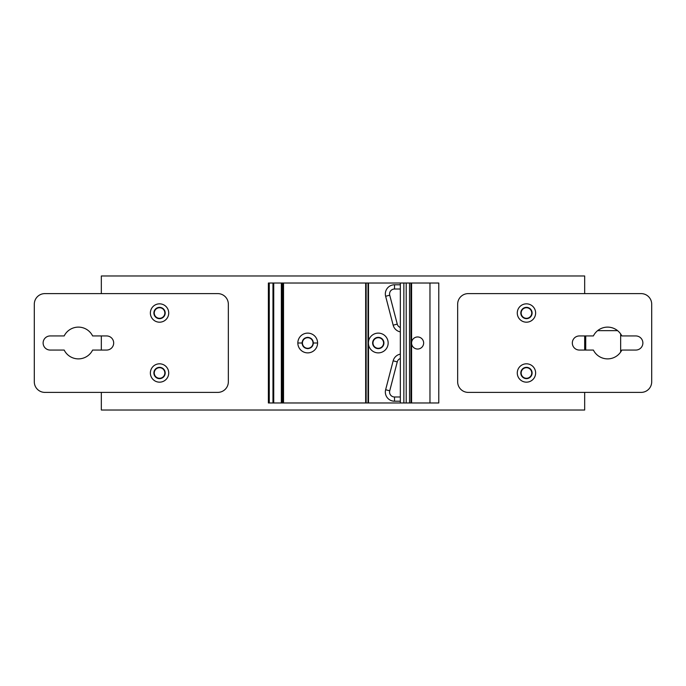 <?xml version="1.0" encoding="UTF-8"?>
<svg xmlns="http://www.w3.org/2000/svg" width="686" height="686" viewBox="0 0 686 686"><rect width="100%" height="100%" fill="white"/><g stroke="black" fill="none" stroke-linecap="round" stroke-linejoin="round"><path stroke-width="1.03" d="M585.724 335.943L585.724 348.471A1.766 1.766 0 0 0 584.669 346.85A1.766 1.766 0 0 1 585.724 348.471L585.724 350.057M620.65 333.962L620.65 352.038M597.617 330.652L617.58 330.652M101.331 392.392L101.331 410.031L584.669 410.031L584.669 392.392M584.669 350.057L584.669 335.943M584.669 293.608L584.669 275.969L101.331 275.969L101.331 293.608M101.331 350.057L101.331 335.943M313.013 343A5.291 5.291 0 0 0 307.722 337.709A5.291 5.291 0 0 0 302.432 343A5.291 5.291 0 0 0 307.722 348.291A5.291 5.291 0 0 0 313.013 343M383.568 343A5.291 5.291 0 0 0 378.278 337.709A5.291 5.291 0 0 0 372.987 343A5.291 5.291 0 0 0 378.278 348.291A5.291 5.291 0 0 0 383.568 343M164.837 313.013A5.291 5.291 0 0 0 159.546 307.722A5.291 5.291 0 0 0 154.256 313.013A5.291 5.291 0 0 0 159.546 318.304A5.291 5.291 0 0 0 164.837 313.013M164.837 372.987A5.291 5.291 0 0 0 159.546 367.696A5.291 5.291 0 0 0 154.256 372.987A5.291 5.291 0 0 0 159.546 378.278A5.291 5.291 0 0 0 164.837 372.987M531.744 313.013A5.291 5.291 0 0 0 526.454 307.722A5.291 5.291 0 0 0 521.163 313.013A5.291 5.291 0 0 0 526.454 318.304A5.291 5.291 0 0 0 531.744 313.013M531.744 372.987A5.291 5.291 0 0 0 526.454 367.696A5.291 5.291 0 0 0 521.163 372.987A5.291 5.291 0 0 0 526.454 378.278A5.291 5.291 0 0 0 531.744 372.987M468.246 392.392A10.582 10.582 0 0 1 457.656 381.81L457.656 304.19A10.582 10.582 0 0 1 468.246 293.608L641.118 293.608A10.582 10.582 0 0 1 651.7 304.19L651.7 381.81A10.582 10.582 0 0 1 641.118 392.392L468.246 392.392M593.381 335.943L579.378 335.943A7.057 7.057 0 0 0 572.321 343A7.057 7.057 0 0 0 579.378 350.057L593.381 350.057A15.872 15.872 0 0 0 621.825 350.057L635.828 350.057A7.057 7.057 0 0 0 642.876 343A7.057 7.057 0 0 0 635.828 335.943L621.825 335.943A15.872 15.872 0 0 0 593.381 335.943M517.278 313.013A9.175 9.175 0 0 0 526.454 322.188A9.175 9.175 0 0 0 535.629 313.013A9.175 9.175 0 0 0 526.454 303.838A9.175 9.175 0 0 0 517.278 313.013M517.278 372.987A9.175 9.175 0 0 0 526.454 382.162A9.175 9.175 0 0 0 535.629 372.987A9.175 9.175 0 0 0 526.454 363.812A9.175 9.175 0 0 0 517.278 372.987M526.454 378.638A5.651 5.651 0 0 0 532.104 372.987A5.651 5.651 0 0 0 526.454 367.344A5.651 5.651 0 0 0 520.811 372.987A5.651 5.651 0 0 0 526.454 378.638M526.454 318.656A5.651 5.651 0 0 0 532.104 313.013A5.651 5.651 0 0 0 526.454 307.362A5.651 5.651 0 0 0 520.811 313.013A5.651 5.651 0 0 0 526.454 318.656M217.754 293.608A10.582 10.582 0 0 1 228.344 304.19L228.344 381.81A10.582 10.582 0 0 1 217.754 392.392L44.882 392.392A10.582 10.582 0 0 1 34.3 381.81L34.3 304.19A10.582 10.582 0 0 1 44.882 293.608L217.754 293.608M92.619 350.057L106.622 350.057A7.057 7.057 0 0 0 113.679 343A7.057 7.057 0 0 0 106.622 335.943L92.619 335.943A15.872 15.872 0 0 0 64.175 335.943L50.172 335.943A7.057 7.057 0 0 0 43.124 343A7.057 7.057 0 0 0 50.172 350.057L64.175 350.057A15.872 15.872 0 0 0 92.619 350.057M168.722 372.987A9.175 9.175 0 0 0 159.546 363.812A9.175 9.175 0 0 0 150.371 372.987A9.175 9.175 0 0 0 159.546 382.162A9.175 9.175 0 0 0 168.722 372.987M168.722 313.013A9.175 9.175 0 0 0 159.546 303.838A9.175 9.175 0 0 0 150.371 313.013A9.175 9.175 0 0 0 159.546 322.188A9.175 9.175 0 0 0 168.722 313.013M159.546 307.362A5.651 5.651 0 0 0 153.896 313.013A5.651 5.651 0 0 0 159.546 318.656A5.651 5.651 0 0 0 165.189 313.013A5.651 5.651 0 0 0 159.546 307.362M159.546 367.344A5.651 5.651 0 0 0 153.896 372.987A5.651 5.651 0 0 0 159.546 378.638A5.651 5.651 0 0 0 165.189 372.987A5.651 5.651 0 0 0 159.546 367.344M368.022 283.026L268.38 283.026L268.38 402.974L438.783 402.974L438.783 283.026L368.022 283.026L368.022 402.974M368.391 343L368.502 341.577A9.878 9.878 0 0 1 378.278 333.122A9.878 9.878 0 0 1 388.156 343A9.878 9.878 0 0 1 378.278 352.878A9.878 9.878 0 0 1 368.502 344.423L368.391 343M372.635 343A5.642 5.642 0 0 0 378.278 348.642A5.642 5.642 0 0 0 383.928 343A5.642 5.642 0 0 0 378.278 337.358A5.642 5.642 0 0 0 372.635 343M281.44 283.026L281.44 402.974L281.44 283.026M317.592 343A9.878 9.878 -90 0 0 307.714 333.122A9.878 9.878 -90 0 0 297.835 343A9.878 9.878 -90 0 0 307.714 352.878A9.878 9.878 -90 0 0 317.592 343L313.365 343C313.03 346.43 311.144 348.317 307.714 348.642C304.292 348.308 302.406 346.43 302.072 343C302.406 339.57 304.292 337.692 307.714 337.358C311.144 337.684 313.03 339.57 313.365 343M410.974 402.974L410.974 283.026M400.332 402.974L400.332 283.026M411.591 283.026L411.591 343.24A6.037 6.037 0 0 0 417.62 349.037A6.037 6.037 0 0 0 423.648 343A6.037 6.037 0 0 0 417.62 336.963A6.037 6.037 0 0 0 411.591 343.24L411.591 402.974M400.332 401.216L394.51 401.216A9.175 9.175 0 0 1 385.635 389.725L393.155 360.819A9.175 9.175 0 0 1 400.332 354.122M400.332 396.98L394.51 396.98A4.939 4.939 0 0 1 389.725 390.797L397.254 361.891A4.939 4.939 0 0 1 400.332 358.495M400.332 327.505A4.939 4.939 0 0 1 397.254 324.109L389.725 295.203A4.939 4.939 0 0 1 394.51 289.02L400.332 289.02M400.332 331.878A9.175 9.175 0 0 1 393.155 325.181L385.635 296.275A9.175 9.175 0 0 1 394.51 284.784L400.332 284.784M585.724 348.471L584.669 348.471M366.144 283.026L366.144 402.974M368.502 283.026L368.502 341.577M368.502 344.423L368.502 402.974M269.264 283.026L269.264 402.974M272.968 402.974L272.968 283.026M273.731 283.026L273.731 402.974M281.346 402.974L281.346 283.026M282.118 283.026L282.118 402.974M283.095 402.974L283.095 283.026M283.532 283.026L283.532 402.974M365.664 402.974L365.664 283.026M297.835 343L302.072 343M429.968 402.974L429.968 283.026M409.551 283.026L409.551 402.974M406.206 402.974L406.206 283.026M403.857 283.026L403.857 402.974M394.51 396.98L394.51 401.216M385.635 389.725L389.725 390.797M397.254 361.891L393.155 360.819M393.155 325.181L397.254 324.109M389.725 295.203L385.635 296.275M394.51 284.784L394.51 289.02"/></g></svg>
